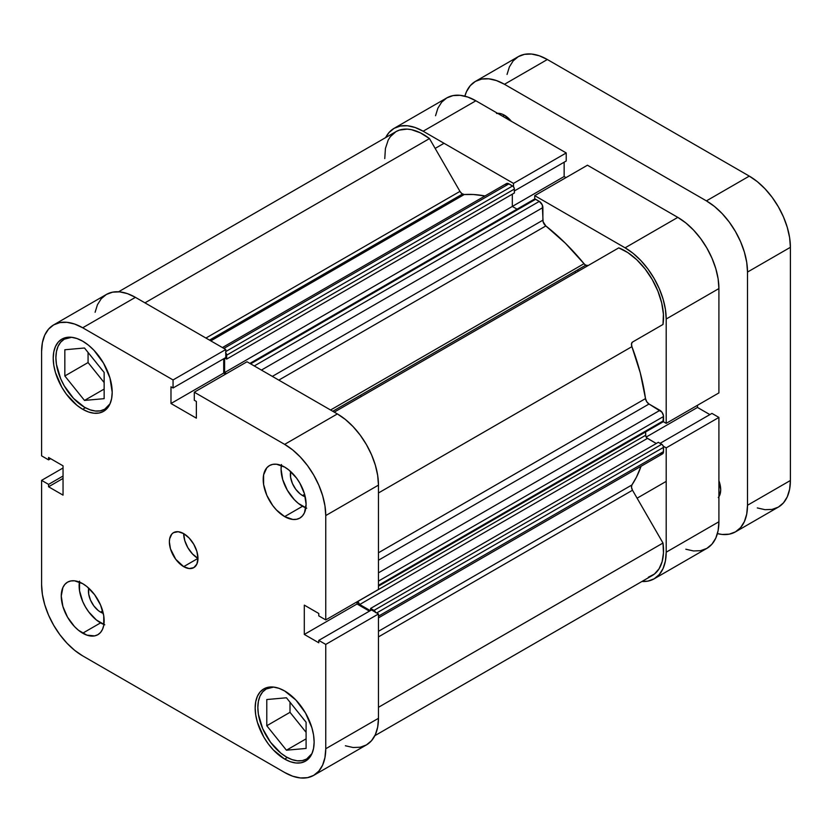 <?xml version="1.0" encoding="UTF-8"?>
<svg xmlns="http://www.w3.org/2000/svg" width="832" height="832" viewBox="0 0 832 832"><rect width="100%" height="100%" fill="white"/><g stroke="black" fill="none" stroke-linecap="round" stroke-linejoin="round"><path stroke-width="1.25" d="M286.437 757.006A40.435 23.348 60 0 1 260.021 721.375A40.435 23.348 60 0 1 266.219 688.969A40.435 23.348 60 0 1 273.614 687.076L266.219 688.969L262.662 691.922L260.021 696.103L258.388 701.355L257.837 707.481L258.388 714.241L262.662 728.603L270.546 742.269L280.852 753.147L286.437 757.006A40.435 23.348 60 0 0 306.654 759.013L302.318 760.614L297.378 760.812L292.011 759.595L286.437 757.006M84.49 407.233A40.435 23.348 60 0 1 58.074 371.592A40.435 23.348 60 0 1 64.272 339.196A40.435 23.348 60 0 1 71.666 337.293L64.272 339.196L60.715 342.139L58.074 346.32L56.451 351.582L55.9 357.698L56.451 364.458L60.715 378.83L64.272 385.882L73.549 398.393L84.49 407.233A40.435 23.348 60 0 0 104.707 409.23L100.381 410.831L95.43 411.029L90.064 409.812L84.49 407.233M100.578 612.144L102.669 610.927L100.578 612.144L98.207 610.501L93.818 605.883L90.47 600.07L88.66 593.965L88.733 588.141A17.191 9.922 60 0 0 100.578 612.144A17.191 9.922 60 0 0 103.282 613.35L100.578 612.144M302.515 495.55L304.616 494.333L302.515 495.55L300.144 493.906L295.766 489.289L292.417 483.475L290.597 477.37L290.67 471.546A17.191 9.922 60 0 0 302.515 495.55A17.191 9.922 60 0 0 305.23 496.756L302.515 495.55M281.33 465.452A30.326 17.514 -120 0 0 302.515 506.282L284.648 516.599A30.326 17.514 60 0 1 264.836 489.871A30.326 17.514 60 0 1 269.485 465.566A30.326 17.514 60 0 1 284.648 467.074L276.442 464.214L272.73 464.37L269.485 465.566L266.812 467.782L263.609 474.864L263.609 484.526L266.812 495.3L272.73 505.544L276.442 509.974L284.648 516.599L292.854 519.449L296.566 519.303L299.811 518.097L302.474 515.882L304.46 512.751L306.093 504.213L304.46 493.792L299.811 483.08L296.566 478.119L288.829 469.966L284.648 467.074A30.326 17.514 60 0 1 304.46 493.792A30.326 17.514 60 0 1 299.811 518.097A30.326 17.514 60 0 1 284.648 516.599L302.515 506.282A30.326 17.514 -120 0 0 305.833 507.894M79.383 582.046A30.326 17.514 -120 0 0 100.578 622.877L82.701 633.194A30.326 17.514 60 0 1 62.889 606.466A30.326 17.514 60 0 1 67.538 582.161A30.326 17.514 60 0 1 82.701 583.669L74.495 580.809L70.793 580.965L67.538 582.161L64.875 584.376L62.889 587.517L61.256 596.045L62.889 606.466L67.538 617.188L74.495 626.569L78.52 630.302L86.892 635.128L94.619 635.898L97.864 634.691L100.537 632.476L102.513 629.346L103.74 625.404L103.74 615.742L100.537 604.968L94.619 594.714L86.892 586.56L82.701 583.669A30.326 17.514 60 0 1 102.513 610.386A30.326 17.514 60 0 1 97.864 634.691A30.326 17.514 60 0 1 82.701 633.194L100.578 622.877A30.326 17.514 -120 0 0 103.896 624.489M183.674 566.644L197.974 558.386L196.882 551.439L193.783 544.294L189.145 538.034L183.674 533.624A20.218 11.669 60 0 1 196.882 551.439A20.218 11.669 60 0 1 193.783 567.642A20.218 11.669 60 0 1 183.674 566.644L189.145 568.547L193.783 567.642L196.882 564.075L197.974 558.386L183.674 566.644A20.218 11.669 60 0 1 170.466 548.818A20.218 11.669 60 0 1 173.566 532.626L171.787 534.092L169.655 538.814L169.374 541.882L170.466 548.818L175.729 559.27L183.674 566.644M284.648 759.065L287.342 757.515L284.648 759.065L290.399 761.738L295.932 762.996L301.028 762.788L305.5 761.134A41.704 24.076 60 0 1 284.648 759.065A41.704 24.076 60 0 1 257.4 722.322A41.704 24.076 60 0 1 263.796 688.906L260.125 691.943L257.4 696.259L255.726 701.678L255.164 707.99L255.726 714.969L257.4 722.322L263.796 737.058L268.268 743.87L273.364 749.965L284.648 759.065M284.648 690.966A41.704 24.076 60 0 1 311.886 727.719A41.704 24.076 60 0 1 305.5 761.134L309.161 758.087L311.886 753.782L313.57 748.363L314.132 742.04L313.57 735.072L311.886 727.719L305.5 712.982L295.932 700.076L284.648 690.966L278.897 688.303L273.364 687.045L268.268 687.253L263.796 688.906A41.704 24.076 60 0 1 284.648 690.966M82.701 409.292L85.394 407.732L82.701 409.292L88.452 411.954L93.985 413.213L99.081 413.015L103.553 411.362A41.704 24.076 60 0 1 82.701 409.292A41.704 24.076 60 0 1 55.463 372.549A41.704 24.076 60 0 1 61.849 339.134L58.188 342.17L55.463 346.486L53.778 351.905L53.217 358.218L53.778 365.186L55.463 372.549L61.849 387.286L66.321 394.098L76.95 405.319L82.701 409.292M82.701 341.193A41.704 24.076 60 0 1 109.949 377.946A41.704 24.076 60 0 1 103.553 411.362L107.224 408.314L109.949 403.998L111.623 398.58L112.195 392.267L109.949 377.946L103.553 363.21L93.985 350.303L88.452 345.166L82.701 341.193L76.95 338.53L71.417 337.272L66.321 337.47L61.849 339.134A41.704 24.076 60 0 1 82.701 341.193M304.793 720.616A17.191 9.922 60 0 1 302.463 717.714L305.011 720.855M102.846 370.843A17.191 9.922 60 0 1 100.516 367.942L103.074 371.082M345.384 745.763L353.101 747.51L360.204 747.23L366.434 744.921L371.54 740.678L375.346 734.666L377.676 727.116L378.466 718.318L325.749 748.748L325.749 644.415L378.466 613.974L378.466 718.318L378.466 613.974L371.498 609.95L378.466 613.974L325.749 644.415L325.749 748.748L324.958 757.557L322.618 765.107L318.822 771.118L313.716 775.362L307.486 777.67L300.373 777.951L292.666 776.204L284.648 772.481L82.701 655.886L74.682 650.354L66.976 643.198L59.873 634.712L53.643 625.206L48.526 615.066L44.73 604.666L42.39 594.412L41.6 584.698L41.6 480.366L48.568 484.39L48.568 486.782L63.045 495.134L63.045 465.837L48.568 457.475L48.568 459.867L41.6 455.842L41.6 351.51L42.39 342.711L44.73 335.15L48.526 329.139L53.643 324.906L59.873 322.598L66.976 322.317L74.682 324.064L82.701 327.777L173.056 379.943L173.056 387.993L170.986 386.797L170.986 403.51L196.362 418.163L196.362 401.45L194.293 400.254L194.293 392.205L247.01 361.764L337.366 413.93L284.648 444.371L194.293 392.205L284.648 444.371L292.666 449.914L300.373 457.07L307.486 465.556L313.716 475.051L318.822 485.202L322.618 495.591L324.958 505.846L325.749 515.57L325.749 619.902L318.781 615.878L318.781 613.486L304.304 605.124L304.304 634.431L318.781 642.782L318.781 640.39L325.749 644.415L318.781 640.39L371.498 609.95L318.781 640.39L318.781 642.782L304.304 634.431L357.022 603.99L357.022 601.848L357.022 603.99L369.429 611.156L357.022 603.99L304.304 634.431L304.304 605.124L318.781 613.486L318.781 615.878L325.749 619.902L325.749 515.57L378.466 485.129L377.676 475.415L375.346 465.161L371.54 454.761L366.434 444.621L360.204 435.115L353.101 426.629L345.384 419.474L337.366 413.93L247.01 361.764L194.293 392.205L194.293 400.254L196.362 401.45L196.362 418.163L170.986 403.51L223.704 373.079L223.704 358.758L223.704 373.079L225.566 374.15L223.704 373.079L170.986 403.51L170.986 386.797L173.056 387.993L225.784 357.562L225.784 349.513L135.418 297.346L127.4 293.623L119.694 291.876L112.59 292.157L106.361 294.466L101.244 298.709L97.448 304.72L95.108 312.27M378.466 589.462L378.466 485.129L378.466 589.462L325.749 619.902L378.466 589.462M313.716 775.362L366.434 744.921A58.126 33.561 -120 0 0 378.466 718.318L325.749 748.748A58.126 33.561 60 0 1 313.716 775.362A58.126 33.561 60 0 1 284.648 772.481L82.701 655.886A58.126 33.561 60 0 1 41.6 584.698L41.6 480.366L48.568 484.39L63.045 476.029L48.568 484.39L48.568 486.782L63.045 478.421L48.568 486.782L63.045 495.134L63.045 465.837L48.568 457.475L48.568 459.867L50.648 458.671L48.568 459.867L41.6 455.842L41.6 351.51A58.126 33.561 60 0 1 53.643 324.906A58.126 33.561 60 0 1 82.701 327.777L135.418 297.346L225.784 349.513L173.056 379.943L82.701 327.777L135.418 297.346A58.126 33.561 -120 0 0 106.361 294.466L53.643 324.906M183.674 533.624L178.204 531.721L173.566 532.626A20.218 11.669 60 0 1 183.674 533.624A20.218 11.669 -120 0 0 197.974 558.386L192.504 553.966L187.866 547.716L184.766 540.571L183.674 533.624M41.6 480.366L63.045 467.979L41.6 480.366M325.749 515.57L378.466 485.129A58.126 33.561 -120 0 0 337.366 413.93L284.648 444.371A58.126 33.561 60 0 1 325.749 515.57M173.056 379.943L225.784 349.513L225.784 357.562L173.056 387.993L173.056 379.943M88.067 352.446L88.067 362.554L104.146 382.564L88.067 362.554L88.067 352.446M290.004 702.218L290.004 712.327L306.093 732.337L290.004 712.327L290.004 702.218M79.539 581.131L79.539 590.803L82.742 601.578L85.415 606.871L88.66 611.822L96.387 619.986L104.759 624.811M281.486 464.537L281.07 469.134L282.703 479.554L287.352 490.266L294.31 499.658L298.334 503.391L306.706 508.217M110.042 403.77A40.435 23.348 60 0 1 104.707 409.23L110.042 403.78M84.49 400.421L104.146 398.663L104.146 372.455L84.49 348.005L64.834 349.752L64.834 375.97L88.067 362.554L64.834 375.97L84.49 400.421L104.146 389.074L84.49 400.421L104.146 398.663L104.146 372.455L84.49 348.005L64.834 349.752L64.834 375.97L84.49 400.421M311.99 753.553A40.435 23.348 60 0 1 306.654 759.013L311.99 753.553M306.093 722.228L286.437 697.778L266.781 699.535L266.781 725.743L290.004 712.327L266.781 725.743L286.437 750.204L306.093 738.847L286.437 750.204L306.093 748.446L306.093 722.228L286.437 697.778L266.781 699.535L266.781 725.743L286.437 750.204L306.093 748.446L306.093 722.228M578.479 271.118A159.224 91.926 -120 0 0 577.522 269.963A159.224 91.926 -120 0 1 578.479 271.118M574.85 271.513A159.224 91.926 60 0 1 575.806 272.667M394.087 128.346A58.126 33.561 60 0 1 423.145 131.227L475.873 100.786A58.126 33.561 -120 0 0 446.805 97.906L394.087 128.346A58.126 33.561 60 0 0 385.653 137.592L388.97 132.59L394.087 128.346L400.317 126.038L407.42 125.757L415.126 127.504L423.145 131.227L475.873 100.786L566.228 152.953L513.5 183.394L423.145 131.227L513.5 183.394L513.5 186.774L513.5 183.394L566.228 152.953L475.873 100.786L467.854 97.074L460.138 95.316L453.034 95.607L446.805 97.906L441.688 102.149L437.892 108.16L435.552 115.721M666.193 423.342L718.91 392.912L718.91 288.569L666.193 319.01L666.193 423.342L663.26 421.658L666.193 423.342L718.91 392.912L718.91 288.569L718.13 278.855L715.79 268.601L711.984 258.201L706.878 248.061L700.648 238.566L693.545 230.079L685.828 222.924L677.81 217.381L587.454 165.214L677.81 217.381L625.092 247.822L633.11 253.354L640.817 260.51L647.93 268.996L654.16 278.502L659.266 288.642L663.062 299.042L665.402 309.296L666.193 319.01L666.193 423.342M534.737 199.035L534.737 195.655L625.092 247.822L534.737 195.655L587.454 165.214L534.737 195.655L534.737 199.035M663.26 446.17L666.193 447.866L666.193 552.198L665.402 560.997L663.062 568.558L659.266 574.569L654.16 578.812L647.93 581.11L641.94 581.485A58.126 33.561 60 0 0 654.16 578.812A58.126 33.561 60 0 0 666.193 552.198L718.91 521.758L718.91 417.425L711.942 413.4L660.098 443.331L711.942 413.4L718.91 417.425L666.193 447.866L666.193 552.198L718.91 521.758L718.91 417.425L666.193 447.866L663.26 446.17M685.828 549.214L693.545 550.961L700.648 550.68L706.878 548.371L711.984 544.128L715.79 538.117L718.13 530.566L718.91 521.758A58.126 33.561 -120 0 1 706.878 548.371L654.16 578.812M709.873 414.596L697.466 407.441L697.466 405.288L697.466 407.441L646.162 437.06L697.466 407.441L709.873 414.596M566.01 177.59L564.148 176.519L564.148 162.198L564.148 176.519L512.325 206.44L564.148 176.519L566.01 177.59M566.228 161.002L566.228 152.953L566.228 161.002L514.384 190.934L566.228 161.002M677.81 217.381L625.092 247.822A58.126 33.561 60 0 1 666.193 319.01L718.91 288.569A58.126 33.561 -120 0 0 677.81 217.381M361.348 396.479A159.224 91.926 -120 0 0 360.391 395.325M588.276 265.46L585.749 265.21L332.758 411.278L585.749 265.21A5.054 2.922 -120 0 0 588.245 265.481M118.581 291.782L395.98 131.633A54.34 31.377 -120 0 1 429.478 138.58L144.955 302.848L429.478 138.58L459.961 191.381A5.054 2.922 -120 0 0 462.488 194.054L209.508 340.111L462.488 194.054A5.054 2.922 -120 0 0 464.225 194.532L210.787 340.86L464.225 194.532L461.791 193.565L459.961 191.381L429.478 138.58L420.378 132.839L411.434 129.667L407.17 129.116L399.391 130.104L395.98 131.633L390.343 136.646L388.201 140.067L385.424 148.481L384.769 158.6M249.86 363.418L534.383 199.15A2.527 1.456 -120 0 1 535.652 199.274L250.598 363.844L535.652 199.274L539.313 201.386L254.27 365.955L539.313 201.386A5.054 2.922 -120 0 1 542.88 207.574L261.414 370.084L542.88 207.574L542.88 220.189L272.334 376.386L542.88 220.189A5.054 2.922 -120 0 0 545.834 225.95L565.479 243.318L584.012 263.692A5.054 2.922 -120 0 0 585.749 265.21L584.012 263.692L330.574 410.01L584.012 263.692A174.387 100.682 -120 0 0 545.834 225.95L278.793 380.12L545.834 225.95L543.098 221.718L542.287 204.942L539.313 201.386L534.966 199.035L533.998 199.597M484.994 195.957A174.387 100.682 -120 0 0 464.225 194.532L473.314 194.501L484.994 195.957M378.466 631.29L631.904 484.962A174.387 100.682 -120 0 0 641.056 466.274L636.48 477.11L631.904 484.962A5.054 2.922 -120 0 0 632.507 490.235L631.498 487.302L631.904 484.962L378.466 631.29M378.466 552.76L645.507 398.59A174.387 100.682 -120 0 0 631.904 346.653L378.466 492.97L631.904 346.653L631.498 343.834L632.507 342.066L662.99 324.47L663.416 314.205L661.679 302.879L657.894 291.117L652.257 279.594L645.102 268.954L636.813 259.792L627.869 252.626L618.758 247.863L334.246 412.131L618.758 247.863A54.34 31.377 -120 0 1 662.99 324.47L632.507 342.066A5.054 2.922 -120 0 0 631.904 346.653L640.286 372.882L645.507 398.59A5.054 2.922 -120 0 0 649.022 404.019L646.734 401.731L645.507 398.59L378.466 552.76M648.378 577.2L654.41 574.07L659.069 568.797L662.137 561.631L663.468 552.906L662.99 543.036L632.507 490.235L662.99 543.036L378.466 707.304L662.99 543.036A54.34 31.377 -120 0 1 652.257 575.526L374.858 735.675M659.942 453.658L660.639 453.981M661.305 454.137L662.917 453.544L663.447 452.358L663.374 446.503L662.407 444.818L658.33 442.312L370.604 608.431L370.604 610.47L370.604 608.431L658.33 442.312L661.731 444.267L374.005 610.386L370.604 608.431L374.005 610.386L661.731 444.267A2.527 1.456 -120 0 1 663.52 447.366L376.698 612.955L663.52 447.366L663.52 451.599L378.466 616.169L663.52 451.599A5.054 2.922 -120 0 1 662.47 453.908L378.466 617.874M656.282 443.498L646.745 437.84L645.778 436.166L645.642 431.922L645.642 435.292L357.916 601.411L645.642 435.292A2.527 1.456 -120 0 0 647.431 438.391L359.705 604.51L357.916 601.411A2.527 1.456 60 0 0 359.705 604.51L370.323 610.636L359.705 604.51L647.431 438.391L656.282 443.498M662.99 421.907L663.447 415.667L661.929 412.162L649.022 404.019L659.942 410.322L378.466 572.832L659.942 410.322A5.054 2.922 -120 0 1 663.52 416.52L663.52 420.742L378.466 585.312L663.52 420.742A2.527 1.456 -120 0 1 662.99 421.907L378.466 586.165M517.036 209.165L512.325 206.44L512.325 194.168L512.325 206.44L517.036 209.165M222.404 347.558L506.407 183.602A5.054 2.922 -120 0 1 508.934 183.851L223.881 348.421L508.934 183.851L512.595 185.962A2.527 1.456 -120 0 1 514.384 189.062L226.658 355.17L226.658 359.091L226.658 355.17L514.384 189.062L514.384 192.982L226.658 359.091L224.89 358.072L226.658 359.091L514.384 192.982L514.249 188.188L513.282 186.514L508.238 183.529L506.948 183.394L505.627 184.486M375.658 612.612L374.005 610.386A2.527 1.456 60 0 1 375.544 612.29M226.46 373.63L224.598 372.559L224.598 358.238L224.598 372.559L512.325 206.44L224.598 372.559L226.46 373.63M225.784 352.893A2.527 1.456 60 0 1 226.658 355.17L225.555 352.633M378.466 636.896L632.507 490.235L378.466 636.896M459.961 191.381L205.93 338.052L459.961 191.381M378.466 560.227L649.022 404.019L378.466 560.227M378.466 581.09L663.52 416.52L378.466 581.09M512.595 185.962L225.784 351.551L512.595 185.962M497.546 113.298A20.218 11.669 -120 0 1 504.462 115.232L511.378 121.295A20.218 11.669 -120 0 0 504.462 115.232L502.674 116.262L504.462 115.232L501.675 113.942L496.517 113.433M718.91 496.735A20.218 11.669 -120 0 0 718.91 480.75L720.699 489.778L719.618 495.466L718.297 497.557M475.394 81.401A58.126 33.561 60 0 1 504.462 84.282L547.352 59.519L749.299 176.114L706.41 200.876L504.462 84.282L547.352 59.519A58.126 33.561 -120 0 0 518.284 56.638L475.394 81.401A58.126 33.561 60 0 0 464.859 96.169L466.492 91.655L470.288 85.644L475.394 81.401L481.624 79.092L488.727 78.811L496.444 80.558L504.462 84.282L706.41 200.876L714.428 206.409L722.134 213.564L729.238 222.05L735.467 231.556L740.584 241.696L744.38 252.096L746.72 262.35L747.51 272.064L747.51 505.253L746.72 514.051L744.38 521.612L740.584 527.623L735.467 531.856L729.238 534.165L722.134 534.456L717.413 533.603A58.126 33.561 60 0 0 735.467 531.866A58.126 33.561 60 0 0 747.51 505.253L790.4 480.49L790.4 247.302L789.61 237.588L787.27 227.334L783.474 216.934L778.357 206.794L772.127 197.288L765.024 188.802L757.318 181.646L749.299 176.114L547.352 59.519L539.334 55.796L531.627 54.049L524.514 54.33L518.284 56.638L513.178 60.882L509.382 66.893L507.042 74.443M757.318 507.936L765.024 509.683L772.127 509.402L778.357 507.094L783.474 502.861L787.27 496.85L789.61 489.289L790.4 480.49L790.4 247.302L747.51 272.064L747.51 505.253L790.4 480.49A58.126 33.561 -120 0 1 778.357 507.094L735.467 531.866M749.299 176.114L706.41 200.876A58.126 33.561 60 0 1 747.51 272.064L790.4 247.302A58.126 33.561 -120 0 0 749.299 176.114M269.526 687.055L266.219 688.969M67.579 337.282L64.272 339.196M108.014 407.326L104.707 409.23M309.962 757.099L306.654 759.013M666.193 481.385L637.094 498.191M444.038 143.281L435.157 148.408"/></g></svg>

